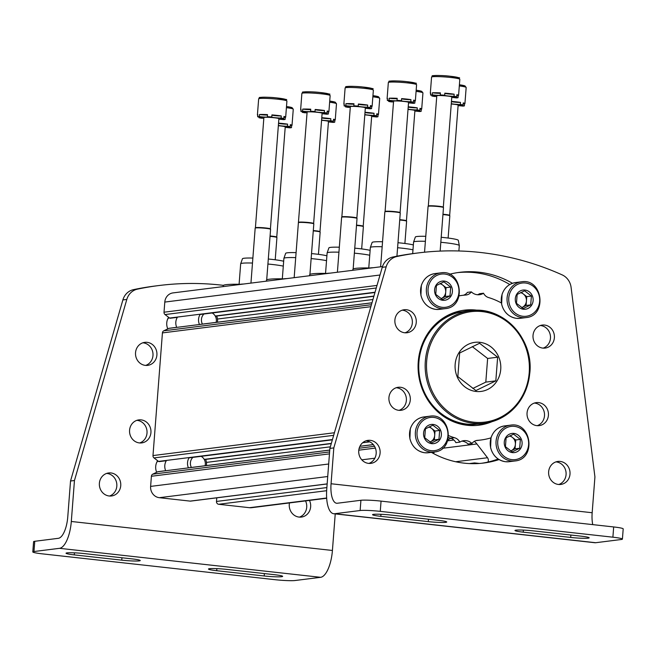 <?xml version="1.0" encoding="UTF-8"?>
<svg xmlns="http://www.w3.org/2000/svg" width="656" height="656" viewBox="0 0 656 656"><rect width="100%" height="100%" fill="white"/><g stroke="black" fill="none" stroke-linecap="round" stroke-linejoin="round"><path stroke-width="0.98" d="M326.663 498.248L251.601 507.695A10.307 9.512 -97.2 0 1 249.526 507.703L218.669 504.275A2.575 2.378 -97.2 0 1 216.488 501.455L216.767 497.838M472.894 463.677A2.575 2.378 -97.2 0 1 474.805 462.947L479.421 463.456M474.321 441.349A15.457 14.268 -97.2 0 1 476.879 443.956L487.506 457.74A3.862 3.567 -97.2 0 1 487.925 462.07M447.909 440.045A15.457 14.268 -97.2 0 1 450.836 438.306M433.542 453.567A3.862 3.567 -97.2 0 1 434.526 451.959M327.147 483.956L190.699 501.11A2.575 2.378 -97.2 0 1 190.183 501.118L159.326 497.691A10.307 9.512 -97.2 0 1 150.618 486.399L151.397 476.264A2.575 2.378 -97.2 0 1 152.75 474.173L157.752 471.738A1.033 0.951 -97.2 0 1 158.317 471.664M331.329 443.407L204.213 459.389M166.312 460.717L159.219 461.603A1.033 0.951 -97.2 0 1 158.547 461.414L154.004 457.921A2.575 2.378 -97.2 0 1 152.987 455.567L162.426 332.904A2.575 2.378 -97.2 0 1 163.787 330.813L168.781 328.377A1.033 0.951 -97.2 0 1 169.355 328.303M373.928 296.077L215.242 316.028M177.341 317.356L170.248 318.242A1.033 0.951 -97.2 0 1 169.576 318.053L165.033 314.56A2.575 2.378 -97.2 0 1 164.016 312.207L164.795 302.072A10.307 9.512 -97.2 0 1 173.004 292.904L382.481 266.566M241.293 284.319A38.647 3.214 -175.6 0 0 223.22 285.647L223.155 286.598M243.679 284.015A22.927 1.911 -175.6 0 0 240.268 284.294M283.302 266.123A22.927 1.911 -175.6 0 0 272.273 264.475A22.927 1.911 -175.6 0 0 267.91 264.032M252.486 263.048A22.927 1.911 -175.6 0 0 240.678 263.769A22.927 1.911 -175.6 0 0 240.67 263.81L239.096 284.269M283.671 261.252A21.55 1.796 -175.6 0 0 272.142 259.415A21.55 1.796 -175.6 0 0 268.296 259.022M252.872 258.062A21.55 1.796 -175.6 0 0 242.449 258.759L240.678 263.769M284.524 278.882A38.647 3.214 -175.6 0 0 266.451 280.21L266.377 281.162M286.902 278.579A22.927 1.911 -175.6 0 0 283.499 278.857M326.524 260.686A22.927 1.911 -175.6 0 0 315.503 259.038A22.927 1.911 -175.6 0 0 311.141 258.595M295.708 257.619A22.927 1.911 -175.6 0 0 283.9 258.333A22.927 1.911 -175.6 0 0 283.892 258.374L282.318 278.833M326.901 255.815A21.55 1.796 -175.6 0 0 315.372 253.979A21.55 1.796 -175.6 0 0 311.526 253.593M296.094 252.626A21.55 1.796 -175.6 0 0 285.672 253.323L283.9 258.333M327.746 273.445A38.647 3.214 -175.6 0 0 309.673 274.774L309.607 275.725M330.132 273.142A22.927 1.911 -175.6 0 0 326.721 273.421M369.746 255.25A22.927 1.911 -175.6 0 0 358.725 253.601A22.927 1.911 -175.6 0 0 354.363 253.159M338.939 252.183A22.927 1.911 -175.6 0 0 327.131 252.896A22.927 1.911 -175.6 0 0 327.123 252.937L325.548 273.404M370.123 250.379A21.55 1.796 -175.6 0 0 358.594 248.55A21.55 1.796 -175.6 0 0 354.748 248.157M339.324 247.197A21.55 1.796 -175.6 0 0 328.902 247.886L327.131 252.896M370.976 268.009A38.647 3.214 -175.6 0 0 352.903 269.337L352.83 270.288M373.354 267.705A22.927 1.911 -175.6 0 0 369.951 267.984M412.977 249.813A22.927 1.911 -175.6 0 0 401.956 248.165A22.927 1.911 -175.6 0 0 397.593 247.722M382.161 246.746A22.927 1.911 -175.6 0 0 370.353 247.46A22.927 1.911 -175.6 0 0 370.345 247.509L368.77 267.968M413.354 244.942A21.55 1.796 -175.6 0 0 401.816 243.114A21.55 1.796 -175.6 0 0 397.979 242.72M382.546 241.761A21.55 1.796 -175.6 0 0 372.124 242.449L370.353 247.46M458.888 250.969L459.298 245.59A22.927 1.911 -175.6 0 0 459.298 245.549A22.927 1.911 -175.6 0 0 445.178 242.728A22.927 1.911 -175.6 0 0 440.816 242.285M425.391 241.31A22.927 1.911 -175.6 0 0 413.583 242.031A22.927 1.911 -175.6 0 0 413.575 242.072L412.681 253.634M459.298 245.549L458.314 240.326A21.55 1.796 -175.6 0 0 445.047 237.677A21.55 1.796 -175.6 0 0 441.201 237.283M425.769 236.324A21.55 1.796 -175.6 0 0 415.355 237.013L413.583 242.031M285.196 127.395A5.15 0.426 4.4 0 1 289.78 127.846A14.17 1.181 4.4 0 0 290.788 127.756A14.17 1.181 4.4 0 0 291.477 127.633L291.633 125.583A5.15 0.426 4.4 0 1 290.255 125.452M291.633 125.583A14.17 1.181 -175.6 0 0 292.018 125.345A14.17 1.181 -175.6 0 0 290.313 124.64L290.157 126.69A14.17 1.181 4.4 0 0 287.451 126.19L287.607 124.14A14.17 1.181 -175.6 0 0 278.546 123.131M287.607 124.14A5.15 0.426 4.4 0 1 282.802 123.968A5.15 0.426 4.4 0 1 278.529 123.377M291.477 127.633A5.15 0.426 4.4 0 1 286.606 126.829A5.15 0.426 4.4 0 1 290.157 126.69M287.451 126.19A5.15 0.426 4.4 0 1 282.646 126.018A5.15 0.426 4.4 0 1 278.374 125.427M278.349 125.731A7.519 0.623 4.4 0 1 285.237 126.887L276.758 237.111A7.519 0.623 -175.6 0 0 276.75 237.095A7.519 0.623 -175.6 0 0 270.075 235.988M275.217 259.784L276.93 237.497A7.733 0.64 -175.6 0 0 276.922 237.464A7.733 0.64 -175.6 0 0 270.042 236.324M328.426 121.959A5.15 0.426 4.4 0 1 333.002 122.41A14.17 1.181 4.4 0 0 334.019 122.319A14.17 1.181 4.4 0 0 334.708 122.196L334.863 120.146A5.15 0.426 4.4 0 1 333.478 120.023M334.863 120.146A14.17 1.181 -175.6 0 0 335.249 119.909A14.17 1.181 -175.6 0 0 333.543 119.212L333.379 121.253A14.17 1.181 4.4 0 0 330.673 120.753L330.837 118.703A14.17 1.181 -175.6 0 0 321.776 117.695M330.837 118.703A5.15 0.426 4.4 0 1 326.032 118.531A5.15 0.426 4.4 0 1 321.76 117.941M334.708 122.196A5.15 0.426 4.4 0 1 329.829 121.393A5.15 0.426 4.4 0 1 333.379 121.253M330.673 120.753A5.15 0.426 4.4 0 1 325.868 120.581A5.15 0.426 4.4 0 1 321.596 119.991M321.571 120.294A7.519 0.623 4.4 0 1 328.459 121.45L319.98 231.675A7.519 0.623 -175.6 0 0 319.972 231.658A7.519 0.623 -175.6 0 0 313.297 230.551M318.447 254.348L320.161 232.06A7.733 0.64 -175.6 0 0 320.153 232.027A7.733 0.64 -175.6 0 0 313.273 230.887M371.649 116.522A5.15 0.426 4.4 0 1 376.232 116.973A14.17 1.181 4.4 0 0 377.241 116.883A14.17 1.181 4.4 0 0 377.93 116.76L378.086 114.71A5.15 0.426 4.4 0 1 376.7 114.587M378.086 114.71A14.17 1.181 -175.6 0 0 378.471 114.472A14.17 1.181 -175.6 0 0 376.765 113.775L376.61 115.825A14.17 1.181 4.4 0 0 373.904 115.317L374.059 113.275A14.17 1.181 -175.6 0 0 364.998 112.258M374.059 113.275A5.15 0.426 4.4 0 1 369.254 113.094A5.15 0.426 4.4 0 1 364.982 112.504M377.93 116.76A5.15 0.426 4.4 0 1 373.059 115.956A5.15 0.426 4.4 0 1 376.61 115.825M373.904 115.317A5.15 0.426 4.4 0 1 369.098 115.144A5.15 0.426 4.4 0 1 364.826 114.554M364.802 114.857A7.519 0.623 4.4 0 1 371.69 116.014L363.211 226.238A7.519 0.623 -175.6 0 0 363.203 226.222A7.519 0.623 -175.6 0 0 356.528 225.115M363.203 226.222L363.375 226.591A7.733 0.64 -175.6 0 0 363.375 226.591A7.733 0.64 -175.6 0 0 356.495 225.451M414.879 111.085A5.15 0.426 4.4 0 1 419.455 111.536A14.17 1.181 4.4 0 0 420.471 111.446A14.17 1.181 4.4 0 0 421.16 111.323L421.316 109.273A5.15 0.426 4.4 0 1 419.93 109.15M421.316 109.273A14.17 1.181 -175.6 0 0 421.701 109.035A14.17 1.181 -175.6 0 0 419.996 108.338L419.832 110.388A14.17 1.181 4.4 0 0 417.126 109.88L417.282 107.838A14.17 1.181 -175.6 0 0 408.229 106.821M417.282 107.838A5.15 0.426 4.4 0 1 412.485 107.666A5.15 0.426 4.4 0 1 408.204 107.067M421.16 111.323A5.15 0.426 4.4 0 1 416.281 110.52A5.15 0.426 4.4 0 1 419.832 110.388M417.126 109.88A5.15 0.426 4.4 0 1 412.321 109.708A5.15 0.426 4.4 0 1 408.048 109.117M408.024 109.421A7.519 0.623 4.4 0 1 414.912 110.577L406.433 220.801A7.519 0.623 -175.6 0 0 399.75 219.678M404.891 243.474L406.613 221.187A7.733 0.64 -175.6 0 0 406.605 221.154A7.733 0.64 -175.6 0 0 399.725 220.014M458.101 105.657A5.15 0.426 4.4 0 1 462.685 106.1A14.17 1.181 4.4 0 0 463.694 106.018A14.17 1.181 4.4 0 0 464.382 105.887L464.538 103.845A5.15 0.426 4.4 0 1 463.152 103.714M464.538 103.845A14.17 1.181 -175.6 0 0 464.924 103.607A14.17 1.181 -175.6 0 0 463.218 102.902L463.062 104.952A14.17 1.181 4.4 0 0 460.356 104.452L460.512 102.402A14.17 1.181 -175.6 0 0 451.451 101.385M460.512 102.402A5.15 0.426 4.4 0 1 455.707 102.229A5.15 0.426 4.4 0 1 451.435 101.631M464.382 105.887A5.15 0.426 4.4 0 1 459.512 105.083A5.15 0.426 4.4 0 1 463.062 104.952M460.356 104.452A5.15 0.426 4.4 0 1 455.551 104.279A5.15 0.426 4.4 0 1 451.279 103.681M451.254 103.984A7.519 0.623 4.4 0 1 458.142 105.14L449.663 215.365A7.519 0.623 -175.6 0 0 449.655 215.348A7.519 0.623 -175.6 0 0 442.972 214.241M448.122 238.046L449.836 215.75A7.733 0.64 -175.6 0 0 449.827 215.717A7.733 0.64 -175.6 0 0 442.948 214.578M278.849 119.203A5.15 0.426 4.4 0 1 283.433 119.646A14.17 1.181 4.4 0 0 284.442 119.564A14.17 1.181 4.4 0 0 285.13 119.433L285.286 117.391A5.15 0.426 4.4 0 1 283.909 117.26M285.286 117.391A14.17 1.181 -175.6 0 0 285.68 117.153A14.17 1.181 -175.6 0 0 283.966 116.448L283.81 118.498A14.17 1.181 4.4 0 0 281.104 117.998L281.26 115.948A14.17 1.181 -175.6 0 0 271.928 114.907L271.764 116.957A14.17 1.181 4.4 0 0 267.361 116.67L267.517 114.62A14.17 1.181 -175.6 0 0 259.505 114.521A5.15 0.426 4.4 0 0 267.492 115.013M281.26 115.948A5.15 0.426 4.4 0 1 275.987 115.735A5.15 0.426 4.4 0 1 271.912 115.087M267.361 116.67A5.15 0.426 4.4 0 1 267.919 116.916A5.15 0.426 4.4 0 1 264.86 117.071A5.15 0.426 4.4 0 1 259.35 116.571A14.17 1.181 4.4 0 0 257.644 116.784L257.808 114.743A14.17 1.181 -175.6 0 0 257.414 114.98A14.17 1.181 -175.6 0 0 257.767 115.267M263.835 118.236A5.15 0.426 4.4 0 0 261.678 118.228A14.17 1.181 4.4 0 1 258.972 117.727L259.03 116.916M259.35 116.571L259.505 114.521M285.13 119.433A5.15 0.426 4.4 0 1 280.26 118.629A5.15 0.426 4.4 0 1 283.81 118.498M281.104 117.998A5.15 0.426 4.4 0 1 275.323 117.727A5.15 0.426 4.4 0 1 271.658 117.039A5.15 0.426 4.4 0 1 271.764 116.957M257.644 116.784A5.15 0.426 4.4 0 1 262.523 117.588A5.15 0.426 4.4 0 1 258.972 117.727M264.458 117.342A7.519 0.623 4.4 0 1 272.871 117.613A7.519 0.623 4.4 0 1 278.89 118.687L270.411 228.911A7.519 0.623 -175.6 0 0 262.958 227.722A7.519 0.623 -175.6 0 0 255.414 227.747A7.519 0.623 -175.6 0 0 255.405 227.771L263.884 117.531A7.519 0.623 4.4 0 1 264.458 117.342M266.697 279.891L270.584 229.297A7.733 0.64 -175.6 0 0 270.584 229.264A7.733 0.64 -175.6 0 0 262.933 228.067A7.733 0.64 -175.6 0 0 255.184 228.083A7.733 0.64 -175.6 0 0 255.176 228.116L250.945 283.105M322.08 113.767A5.15 0.426 4.4 0 1 326.655 114.218A14.17 1.181 4.4 0 0 327.672 114.128A14.17 1.181 4.4 0 0 328.361 114.005L328.517 111.955A5.15 0.426 4.4 0 1 327.131 111.823M328.517 111.955A14.17 1.181 -175.6 0 0 328.902 111.717A14.17 1.181 -175.6 0 0 327.196 111.012L327.032 113.062A14.17 1.181 4.4 0 0 324.326 112.561L324.49 110.511A14.17 1.181 -175.6 0 0 315.151 109.478L314.995 111.52A14.17 1.181 4.4 0 0 310.583 111.233L310.747 109.191A14.17 1.181 -175.6 0 0 302.728 109.093A5.15 0.426 4.4 0 0 310.714 109.577M324.49 110.511A5.15 0.426 4.4 0 1 319.21 110.298A5.15 0.426 4.4 0 1 315.134 109.65M310.583 111.233A5.15 0.426 4.4 0 1 311.149 111.479A5.15 0.426 4.4 0 1 308.082 111.635A5.15 0.426 4.4 0 1 302.572 111.135A14.17 1.181 4.4 0 0 300.874 111.348L301.03 109.306A14.17 1.181 -175.6 0 0 300.645 109.544A14.17 1.181 -175.6 0 0 300.989 109.831M307.057 112.799A5.15 0.426 4.4 0 0 304.901 112.791A14.17 1.181 4.4 0 1 302.195 112.291L302.26 111.479M302.572 111.135L302.728 109.093M328.361 114.005A5.15 0.426 4.4 0 1 323.482 113.193A5.15 0.426 4.4 0 1 327.032 113.062M324.326 112.561A5.15 0.426 4.4 0 1 318.545 112.299A5.15 0.426 4.4 0 1 314.88 111.602A5.15 0.426 4.4 0 1 314.995 111.52M300.874 111.348A5.15 0.426 4.4 0 1 305.745 112.16A5.15 0.426 4.4 0 1 302.195 112.291M309.919 274.454L313.814 223.86A7.733 0.64 -175.6 0 0 313.806 223.827A7.733 0.64 -175.6 0 0 306.155 222.63A7.733 0.64 -175.6 0 0 298.406 222.646L307.115 112.102A7.519 0.623 4.4 0 1 307.68 111.905A7.519 0.623 4.4 0 1 316.102 112.176A7.519 0.623 4.4 0 1 322.121 113.25L313.634 223.475A7.519 0.623 -175.6 0 0 313.625 223.458A7.519 0.623 -175.6 0 0 306.18 222.294A7.519 0.623 -175.6 0 0 298.644 222.31A7.519 0.623 -175.6 0 0 298.636 222.335M298.406 222.646A7.733 0.64 -175.6 0 0 298.398 222.679L294.167 277.668M365.302 108.33A5.15 0.426 4.4 0 1 369.886 108.781A14.17 1.181 4.4 0 0 370.894 108.691A14.17 1.181 4.4 0 0 371.583 108.568L371.739 106.518A5.15 0.426 4.4 0 1 370.361 106.387M371.739 106.518A14.17 1.181 -175.6 0 0 372.124 106.28A14.17 1.181 -175.6 0 0 370.419 105.575L370.263 107.625A14.17 1.181 4.4 0 0 367.557 107.125L367.713 105.075A14.17 1.181 -175.6 0 0 358.373 104.042L358.217 106.092A14.17 1.181 4.4 0 0 353.814 105.796L353.969 103.755A14.17 1.181 -175.6 0 0 345.958 103.656A5.15 0.426 4.4 0 0 353.937 104.148M367.713 105.075A5.15 0.426 4.4 0 1 362.432 104.862A5.15 0.426 4.4 0 1 358.365 104.214M353.814 105.796A5.15 0.426 4.4 0 1 354.371 106.042A5.15 0.426 4.4 0 1 351.313 106.198A5.15 0.426 4.4 0 1 345.802 105.706A14.17 1.181 4.4 0 0 344.097 105.919L344.252 103.869A14.17 1.181 -175.6 0 0 343.867 104.107A14.17 1.181 -175.6 0 0 344.211 104.402M350.288 107.363A5.15 0.426 4.4 0 0 348.131 107.354A14.17 1.181 4.4 0 1 345.417 106.854L345.482 106.042M345.802 105.706L345.958 103.656M371.583 108.568A5.15 0.426 4.4 0 1 366.712 107.764A5.15 0.426 4.4 0 1 370.263 107.625M367.557 107.125A5.15 0.426 4.4 0 1 361.768 106.862A5.15 0.426 4.4 0 1 358.11 106.165A5.15 0.426 4.4 0 1 358.217 106.092M344.097 105.919A5.15 0.426 4.4 0 1 348.967 106.723A5.15 0.426 4.4 0 1 345.417 106.854M341.858 216.89L350.337 106.666A7.519 0.623 4.4 0 1 350.911 106.469A7.519 0.623 4.4 0 1 359.324 106.739A7.519 0.623 4.4 0 1 365.343 107.822L356.864 218.038A7.519 0.623 -175.6 0 0 356.856 218.03A7.519 0.623 -175.6 0 0 349.41 216.857A7.519 0.623 -175.6 0 0 341.866 216.874A7.519 0.623 -175.6 0 0 341.858 216.898L341.637 217.21A7.733 0.64 -175.6 0 0 341.628 217.243L337.397 272.232M356.856 218.03L357.028 218.399A7.733 0.64 -175.6 0 0 357.028 218.399A7.733 0.64 -175.6 0 0 349.377 217.193A7.733 0.64 -175.6 0 0 341.637 217.21M408.532 102.894A5.15 0.426 4.4 0 1 413.108 103.345A14.17 1.181 4.4 0 0 414.125 103.254A14.17 1.181 4.4 0 0 414.813 103.131L414.969 101.081A5.15 0.426 4.4 0 1 413.583 100.95M414.969 101.081A14.17 1.181 -175.6 0 0 415.355 100.844A14.17 1.181 -175.6 0 0 413.649 100.147L413.485 102.188A14.17 1.181 4.4 0 0 410.779 101.688L410.943 99.638A14.17 1.181 -175.6 0 0 401.603 98.605L401.447 100.655A14.17 1.181 4.4 0 0 397.036 100.368L397.2 98.318A14.17 1.181 -175.6 0 0 389.18 98.22A5.15 0.426 4.4 0 0 397.167 98.712M410.943 99.638A5.15 0.426 4.4 0 1 405.662 99.425A5.15 0.426 4.4 0 1 401.587 98.777M397.036 100.368A5.15 0.426 4.4 0 1 397.602 100.606A5.15 0.426 4.4 0 1 394.535 100.762A5.15 0.426 4.4 0 1 389.024 100.27A14.17 1.181 4.4 0 0 387.327 100.483L387.483 98.433A14.17 1.181 -175.6 0 0 387.097 98.671A14.17 1.181 -175.6 0 0 387.442 98.966M393.51 101.926A5.15 0.426 4.4 0 0 391.353 101.918A14.17 1.181 4.4 0 1 388.647 101.418L388.713 100.606M389.024 100.27L389.18 98.22M414.813 103.131A5.15 0.426 4.4 0 1 409.934 102.328A5.15 0.426 4.4 0 1 413.485 102.188M410.779 101.688A5.15 0.426 4.4 0 1 404.998 101.426A5.15 0.426 4.4 0 1 401.333 100.729A5.15 0.426 4.4 0 1 401.447 100.655M387.327 100.483A5.15 0.426 4.4 0 1 392.198 101.286A5.15 0.426 4.4 0 1 388.647 101.418M385.088 211.453L393.567 101.229A7.519 0.623 4.4 0 1 394.133 101.032A7.519 0.623 4.4 0 1 402.554 101.303A7.519 0.623 4.4 0 1 408.565 102.385L400.086 212.61A7.519 0.623 -175.6 0 0 400.078 212.593A7.519 0.623 -175.6 0 0 392.632 211.421A7.519 0.623 -175.6 0 0 385.097 211.437A7.519 0.623 -175.6 0 0 385.08 211.47M396.937 256.201L400.267 212.995A7.733 0.64 -175.6 0 0 400.258 212.962A7.733 0.64 -175.6 0 0 392.608 211.757A7.733 0.64 -175.6 0 0 384.859 211.773A7.733 0.64 -175.6 0 0 384.851 211.806L380.619 266.795M451.754 97.457A5.15 0.426 4.4 0 1 456.338 97.908A14.17 1.181 4.4 0 0 457.347 97.818A14.17 1.181 4.4 0 0 458.036 97.695L458.191 95.645A5.15 0.426 4.4 0 1 456.806 95.522M458.191 95.645A14.17 1.181 -175.6 0 0 458.577 95.407A14.17 1.181 -175.6 0 0 456.871 94.71L456.715 96.752A14.17 1.181 4.4 0 0 454.009 96.252L454.165 94.202A14.17 1.181 -175.6 0 0 444.825 93.168L444.67 95.218A14.17 1.181 4.4 0 0 440.266 94.931L440.422 92.881A14.17 1.181 -175.6 0 0 432.411 92.783A5.15 0.426 4.4 0 0 440.389 93.275M454.165 94.202A5.15 0.426 4.4 0 1 448.884 93.988A5.15 0.426 4.4 0 1 444.817 93.341M440.266 94.931A5.15 0.426 4.4 0 1 440.824 95.169A5.15 0.426 4.4 0 1 437.765 95.325A5.15 0.426 4.4 0 1 432.247 94.833A14.17 1.181 4.4 0 0 430.549 95.046L430.705 92.996A14.17 1.181 -175.6 0 0 430.32 93.234A14.17 1.181 -175.6 0 0 430.664 93.529M436.74 96.498A5.15 0.426 4.4 0 0 434.575 96.489A14.17 1.181 4.4 0 1 431.869 95.981L431.935 95.169M432.247 94.833L432.411 92.783M458.036 97.695A5.15 0.426 4.4 0 1 453.165 96.891A5.15 0.426 4.4 0 1 456.715 96.752M454.009 96.252A5.15 0.426 4.4 0 1 448.22 95.989A5.15 0.426 4.4 0 1 444.563 95.292A5.15 0.426 4.4 0 1 444.67 95.218M430.549 95.046A5.15 0.426 4.4 0 1 435.42 95.85A5.15 0.426 4.4 0 1 431.869 95.981M428.319 206L428.089 206.337A7.733 0.64 -175.6 0 0 428.081 206.369A7.733 0.64 -175.6 0 1 435.83 206.32A7.733 0.64 -175.6 0 1 443.481 207.526A7.733 0.64 -175.6 0 0 443.481 207.526L443.308 207.157A7.519 0.623 -175.6 0 0 443.308 207.157A7.519 0.623 -175.6 0 0 435.863 205.984A7.519 0.623 -175.6 0 0 428.319 206A7.519 0.623 -175.6 0 0 428.311 206.033L436.789 95.792A7.519 0.623 4.4 0 1 437.363 95.604A7.519 0.623 4.4 0 1 445.777 95.866A7.519 0.623 4.4 0 1 451.795 96.949L443.317 207.173M500.733 369.426A24.731 22.837 -97.2 0 1 470.221 389.976A24.731 22.837 -97.2 0 1 459.159 352.411A24.731 22.837 -97.2 0 1 485.67 343.81A24.731 22.837 -97.2 0 1 500.733 369.426M457.839 376.634L459.659 352.985L479.561 343.268L497.642 357.2L495.821 380.849L475.92 390.566L457.839 376.634M478.208 423.989A56.687 52.332 -97.2 0 1 419.217 374.281A56.687 52.332 -97.2 0 1 464.063 311.51L470.483 310.698A56.687 52.332 -97.2 0 1 529.777 372.739A56.687 52.332 -97.2 0 1 484.628 423.186A56.687 52.332 -97.2 0 1 425.629 373.469A56.687 52.332 -97.2 0 1 470.483 310.698C502.389 305.483 533.631 338.143 529.851 372.715C525.899 401.144 510.819 417.962 484.628 423.186L478.208 423.989M478.06 424.006A56.687 52.332 -97.2 0 1 477.912 424.03A56.687 52.332 -97.2 0 1 418.922 374.314A56.687 52.332 -97.2 0 1 463.767 311.543A56.687 52.332 -97.2 0 1 463.915 311.526M477.912 424.03L474.805 424.416A56.687 52.332 -97.2 0 1 460.742 424.129M447.105 315.7A56.687 52.332 -97.2 0 1 460.66 311.936L463.767 311.543M472.787 388.467L485.809 382.112L487.629 358.463L497.642 357.2M485.809 382.112L495.821 380.849M487.629 358.463L472.254 346.614M335.232 513.902L332.42 550.474A25.764 9.668 96.3 0 1 320.62 577.313L295.077 580.519A15.457 1.287 4.4 0 1 274.946 579.683L42.32 553.853A15.457 1.287 4.4 0 1 32.8 551.926A15.457 1.287 4.4 0 1 33.973 551.532L59.516 548.318A25.764 9.668 96.3 0 0 71.307 521.479L74.456 480.52L70.528 481.012L67.773 516.854A20.615 7.733 96.3 0 1 58.335 538.322L34.76 541.29A15.457 1.287 -175.6 0 0 33.587 541.684L32.8 551.926M121.77 560.158L74.292 554.886A13.399 1.115 4.4 0 1 66.043 553.221A13.399 1.115 4.4 0 1 84.509 553.607L131.987 558.879A13.399 1.115 4.4 0 1 140.236 560.544A13.399 1.115 4.4 0 1 121.77 560.158L121.95 557.764M264.188 575.976L216.718 570.704A13.399 1.115 4.4 0 1 208.469 569.031A13.399 1.115 4.4 0 1 226.935 569.416L274.405 574.689A13.399 1.115 4.4 0 1 282.654 576.362A13.399 1.115 4.4 0 1 264.188 575.976L264.376 573.574M156.907 355.044A11.595 10.701 82.8 0 0 144.779 342.35A11.595 10.701 82.8 0 0 135.603 355.191A11.595 10.701 82.8 0 0 147.674 365.359A11.595 10.701 82.8 0 0 156.907 355.044M150.937 432.591A11.595 10.701 82.8 0 0 138.81 419.897A11.595 10.701 82.8 0 0 129.642 432.739A11.595 10.701 82.8 0 0 141.704 442.907A11.595 10.701 82.8 0 0 150.937 432.591M223.425 285.352A309.181 285.442 82.8 0 0 158.957 285.532A309.181 285.442 82.8 0 0 137.457 289.14A15.457 14.268 82.8 0 0 126.813 299.431L74.456 480.52M120.745 485.661A11.595 10.701 82.8 0 0 108.617 472.968A11.595 10.701 82.8 0 0 99.441 485.809A11.595 10.701 82.8 0 0 111.512 495.977A11.595 10.701 82.8 0 0 120.745 485.661M289.476 502.931A11.595 10.701 82.8 0 0 301.407 517.067A11.595 10.701 82.8 0 0 310.649 506.744A11.595 10.701 82.8 0 0 309.468 500.413M168.592 317.299A11.595 10.701 82.8 0 0 167.788 328.861M157.637 460.717A11.595 10.701 82.8 0 0 156.669 472.263M145.681 365.408A11.595 10.701 82.8 0 0 152.979 355.536A11.595 10.701 82.8 0 0 142.836 342.801M139.712 442.956A11.595 10.701 82.8 0 0 147.01 433.083A11.595 10.701 82.8 0 0 136.874 420.34M158.957 285.532L155.021 286.024A309.181 285.442 82.8 0 0 133.529 289.64A15.457 14.268 82.8 0 0 122.885 299.923L70.528 481.012M109.519 496.026A11.595 10.701 82.8 0 0 116.817 486.153A11.595 10.701 82.8 0 0 106.682 473.419M299.423 517.117A11.595 10.701 82.8 0 0 306.713 507.244A11.595 10.701 82.8 0 0 305.54 500.905M334.593 513.73L360.128 510.516A15.457 1.287 4.4 0 1 380.267 511.36L612.893 537.19A15.457 1.287 4.4 0 1 622.413 539.117A15.457 1.287 4.4 0 1 621.24 539.511L595.697 542.717A25.764 9.668 -83.7 0 1 594.828 542.725L333.715 513.738A25.764 9.668 -83.7 0 0 334.593 513.73L595.697 542.717M622.413 539.117L623.2 528.875A15.457 1.287 -175.6 0 0 613.68 526.948L381.054 501.118A15.457 1.287 -175.6 0 0 360.923 500.274L337.34 503.242A20.615 7.733 -83.7 0 1 336.643 503.25A20.615 7.733 -83.7 0 1 331.059 483.751L333.814 447.909L329.886 448.401L326.737 489.36A25.764 9.668 -83.7 0 0 333.715 513.738M331.059 483.751L592.171 512.738L594.926 476.904L571.089 287.353A15.457 14.268 -97.2 0 0 562.192 274.897A309.181 285.442 -97.2 0 0 418.315 252.921L414.379 253.413A309.181 285.442 -97.2 0 0 392.887 257.021A15.457 14.268 -97.2 0 0 382.243 267.312L329.886 448.401M592.171 512.738A20.615 7.733 -83.7 0 0 592.745 524.62M533.443 530.876L580.921 536.149A13.399 1.115 4.4 0 1 589.17 537.822A13.399 1.115 4.4 0 1 570.704 537.436L523.226 532.164A13.399 1.115 4.4 0 1 514.976 530.491A13.399 1.115 4.4 0 1 533.443 530.876M391.025 515.067L438.495 520.331A13.399 1.115 4.4 0 1 446.744 522.004A13.399 1.115 4.4 0 1 428.278 521.618L380.808 516.346A13.399 1.115 4.4 0 1 372.559 514.681A13.399 1.115 4.4 0 1 391.025 515.067M540.314 325.524A11.595 10.701 -97.2 0 1 550.392 335.741A11.595 10.701 -97.2 0 1 543.16 348.131M534.353 403.063A11.595 10.701 -97.2 0 1 544.431 413.28A11.595 10.701 -97.2 0 1 537.19 425.678M396.232 387.729A11.595 10.701 -97.2 0 1 406.302 397.946A11.595 10.701 -97.2 0 1 399.069 410.344M402.194 310.181A11.595 10.701 -97.2 0 1 412.271 320.399A11.595 10.701 -97.2 0 1 405.039 332.797M555.935 461.89A11.595 10.701 -97.2 0 1 566.013 472.107A11.595 10.701 -97.2 0 1 558.773 484.497M366.032 440.807A11.595 10.701 -97.2 0 1 376.109 451.025A11.595 10.701 -97.2 0 1 368.877 463.415M462.464 310.452A57.974 53.521 -97.2 0 1 471.877 310.55M486.014 422.989A57.974 53.521 -97.2 0 1 476.92 425.408M457.708 272.601A96.104 88.724 -97.2 0 1 509.778 284.532M501.471 303.015A72.914 67.314 -97.2 0 0 488.81 297.627A8.503 7.847 -97.2 0 1 483.538 293.224A11.078 10.225 -97.2 0 1 479.503 294.708A11.078 10.225 -97.2 0 1 471.344 291.871L467.416 292.363A8.503 7.847 -97.2 0 1 463.415 295.233M483.538 293.224L479.61 293.716A11.078 10.225 -97.2 0 1 477.511 294.749M490.975 437.864A72.914 67.314 -97.2 0 1 480.758 440.028L476.83 440.52A72.914 67.314 -97.2 0 1 475.977 440.627M461.873 441.119A11.078 10.225 -97.2 0 1 468.04 443.997L471.976 443.497A8.503 7.847 -97.2 0 1 477.133 440.381A8.503 7.847 -97.2 0 1 477.83 440.324L476.453 440.504M448.712 435.658A72.914 67.314 -97.2 0 0 454.501 437.741L450.574 438.233A8.503 7.847 -97.2 0 1 455.854 442.644L459.782 442.144A11.078 10.225 -97.2 0 1 463.817 440.66A11.078 10.225 -97.2 0 1 471.976 443.497M450.574 438.233A72.914 67.314 -97.2 0 1 448.499 437.56M498.166 458.995A96.104 88.724 -97.2 0 1 481.684 463.259M533.025 335.396A11.595 10.701 -97.2 0 1 542.258 325.073A11.595 10.701 -97.2 0 1 554.32 335.241A11.595 10.701 -97.2 0 1 545.152 348.082A11.595 10.701 -97.2 0 1 533.025 335.396M527.055 412.936A11.595 10.701 -97.2 0 1 536.288 402.62A11.595 10.701 -97.2 0 1 548.359 412.788A11.595 10.701 -97.2 0 1 539.183 425.629A11.595 10.701 -97.2 0 1 527.055 412.936M388.934 397.602A11.595 10.701 -97.2 0 1 398.167 387.286A11.595 10.701 -97.2 0 1 410.238 397.454A11.595 10.701 -97.2 0 1 401.062 410.295A11.595 10.701 -97.2 0 1 388.934 397.602M394.896 320.054A11.595 10.701 -97.2 0 1 404.137 309.739A11.595 10.701 -97.2 0 1 416.199 319.907A11.595 10.701 -97.2 0 1 407.032 332.748A11.595 10.701 -97.2 0 1 394.896 320.054M333.814 447.909L386.171 266.82A15.457 14.268 -97.2 0 1 396.814 256.529A309.181 285.442 -97.2 0 1 418.315 252.921M548.637 471.762A11.595 10.701 -97.2 0 1 557.871 461.447A11.595 10.701 -97.2 0 1 569.941 471.615A11.595 10.701 -97.2 0 1 560.765 484.448A11.595 10.701 -97.2 0 1 548.637 471.762M358.742 450.68A11.595 10.701 -97.2 0 1 367.975 440.356A11.595 10.701 -97.2 0 1 380.045 450.524A11.595 10.701 -97.2 0 1 370.87 463.366A11.595 10.701 -97.2 0 1 358.742 450.68M492.098 421.636A57.974 53.521 -97.2 0 1 478.888 425.203A57.974 53.521 -97.2 0 1 418.249 361.751A57.974 53.521 -97.2 0 1 464.423 310.165A57.974 53.521 -97.2 0 1 478.109 310.345M449.508 274.265A96.104 88.724 -97.2 0 1 459.667 272.33A96.104 88.724 -97.2 0 1 512.459 283.302M471.344 291.871A8.503 7.847 -97.2 0 1 466.178 294.987A8.503 7.847 -97.2 0 1 465.481 295.044A72.914 67.314 -97.2 0 0 462.562 295.339L459.2 295.758M459.175 295.856A72.914 67.314 -97.2 0 1 462.562 295.339M480.758 440.028A72.914 67.314 -97.2 0 1 477.83 440.324M499.101 459.553A96.104 88.724 -97.2 0 1 483.652 463.038A96.104 88.724 -97.2 0 1 431.369 452.361M454.501 437.741A8.503 7.847 -97.2 0 1 459.782 442.144M177.53 317.053A10.307 9.512 82.8 0 0 176.718 327.377M200.269 314.199A10.307 9.512 82.8 0 0 199.449 324.515M217.456 322.203A10.307 9.512 82.8 0 0 216.66 316.044M203.967 314.003A8.093 7.47 82.8 0 0 202.425 324.097M216.144 322.367A8.093 7.47 82.8 0 0 212.159 312.978M166.501 460.414A10.307 9.512 82.8 0 0 165.689 470.737M189.24 457.56A10.307 9.512 82.8 0 0 188.42 467.876M206.419 465.571A10.307 9.512 82.8 0 0 205.631 459.405M192.93 457.363A8.093 7.47 82.8 0 0 191.396 467.457M205.115 465.735A8.093 7.47 82.8 0 0 201.13 456.338M442.759 300.284A9.66 8.922 -97.2 0 1 436.166 285.024A9.66 8.922 -97.2 0 1 451.582 286.738A9.66 8.922 -97.2 0 1 442.759 300.284M442.538 299.587L450 295.946L450.68 287.074L443.907 281.85L436.437 285.491L435.756 294.364L442.538 299.587M439.758 283.712A7.733 7.134 -97.2 0 1 442.661 285.04L440.479 283.359M442.661 285.04A7.733 7.134 -97.2 0 1 445.711 292.092L446.055 287.656L442.661 285.04M445.711 292.092A7.733 7.134 -97.2 0 1 441.636 298.349L445.367 296.528L445.711 292.092M441.012 298.652L441.636 298.349A7.733 7.134 -97.2 0 1 440.98 298.628M450 295.946L445.367 296.528M450.68 287.074L446.055 287.656M523.472 309.247A9.66 8.922 -97.2 0 1 516.871 293.986A9.66 8.922 -97.2 0 1 532.287 295.7A9.66 8.922 -97.2 0 1 523.472 309.247M523.242 308.55L530.704 304.901L531.393 296.036L524.611 290.813L517.149 294.454L516.469 303.326L523.242 308.55M520.462 292.674A7.733 7.134 -97.2 0 1 523.365 294.003L521.184 292.322M523.365 294.003A7.733 7.134 -97.2 0 1 526.415 301.055L526.76 296.619L523.365 294.003M526.415 301.055A7.733 7.134 -97.2 0 1 522.348 307.311L526.079 305.483L526.415 301.055M521.725 307.615L522.348 307.311A7.733 7.134 -97.2 0 1 521.684 307.59M530.704 304.901L526.079 305.483M531.393 296.036L526.76 296.619M431.73 443.645A9.66 8.922 -97.2 0 1 425.129 428.384A9.66 8.922 -97.2 0 1 440.545 430.098A9.66 8.922 -97.2 0 1 431.73 443.645M431.509 442.948L438.971 439.307L439.651 430.434L432.87 425.211L425.408 428.852L424.727 437.724L431.509 442.948M428.721 427.072A7.733 7.134 -97.2 0 1 431.632 428.409L429.45 426.728M431.632 428.409A7.733 7.134 -97.2 0 1 434.682 435.453L435.018 431.017L431.632 428.409M434.682 435.453A7.733 7.134 -97.2 0 1 430.607 441.709L434.338 439.889L434.682 435.453M429.983 442.013L430.607 441.709A7.733 7.134 -97.2 0 1 429.951 441.988M438.971 439.307L434.338 439.889M439.651 430.434L435.018 431.017M512.434 452.607A9.66 8.922 -97.2 0 1 505.842 437.347A9.66 8.922 -97.2 0 1 521.258 439.061A9.66 8.922 -97.2 0 1 512.434 452.607M512.213 451.91L519.675 448.269L520.356 439.397L513.582 434.174L506.112 437.814L505.432 446.687L512.213 451.91M509.433 436.035A7.733 7.134 -97.2 0 1 512.336 437.363L510.155 435.682M512.336 437.363A7.733 7.134 -97.2 0 1 515.386 444.415L515.731 439.979L512.336 437.363M515.386 444.415A7.733 7.134 -97.2 0 1 511.311 450.672L515.042 448.852L515.386 444.415M510.688 450.975L511.311 450.672A7.733 7.134 -97.2 0 1 510.655 450.951M519.675 448.269L515.042 448.852M520.356 439.397L515.731 439.979M326.647 498.011L249.526 507.703M326.647 490.704L218.669 504.275M326.868 487.572L216.488 501.455M487.506 457.74L455.658 461.75M476.879 443.956L442.587 448.269M453.878 440.012L447.663 440.791M327.155 483.89L190.183 501.118M327.721 476.518L159.326 497.691M374.855 458.2L361.8 459.84M328.689 464.005L150.618 486.399M375.38 448.097L358.791 450.18M329.468 453.87L151.397 476.264M374.51 446.293L359.185 448.22M329.615 451.935L152.75 474.173M373.33 444.629L359.914 446.318M329.755 450.106L157.752 471.738M369.828 441.857L362.62 442.767M330.345 446.826L206.46 462.398M331.272 443.612L204.311 459.577M332.444 439.553L158.547 461.414M333.666 435.33L154.004 457.921M334.412 432.755L152.987 455.567M370.853 306.688L162.426 332.904M371.427 304.704L163.787 330.813M371.977 302.826L168.781 328.377M372.936 299.497L217.489 319.037M373.863 296.282L215.348 316.208M375.043 292.223L169.576 318.053M376.257 287.992L165.033 314.56M377.003 285.426L164.016 312.207M380.013 275.012L164.795 302.072M291.1 108.166A12.882 1.074 -175.6 0 0 286.492 106.518L292.018 107.6L293.265 109.216A14.17 1.181 -175.6 0 0 286.401 107.674M334.33 102.73A12.882 1.074 -175.6 0 0 329.722 101.081L335.241 102.172L336.487 103.779A14.17 1.181 -175.6 0 0 329.632 102.238M377.553 97.301A12.882 1.074 -175.6 0 0 372.944 95.645L378.471 96.735L379.717 98.343A14.17 1.181 -175.6 0 0 372.854 96.801M420.783 91.865A12.882 1.074 -175.6 0 0 416.175 90.216L421.693 91.299L422.94 92.914A14.17 1.181 -175.6 0 0 416.084 91.364M464.005 86.428A12.882 1.074 -175.6 0 0 459.397 84.78L464.924 85.862L466.17 87.478A14.17 1.181 -175.6 0 0 459.307 85.928M284.753 99.974A12.882 1.074 -175.6 0 0 272.002 97.514A12.882 1.074 -175.6 0 0 261.81 98.351M258.661 98.851L259.628 97.596C257.16 97.457 266.926 96.719 276.594 97.908C293.544 100.811 283.212 98.498 286.918 101.024A14.17 1.181 -175.6 0 0 272.88 98.761A14.17 1.181 -175.6 0 0 258.661 98.851L257.414 114.98M327.984 94.538A12.882 1.074 -175.6 0 0 315.224 92.078A12.882 1.074 -175.6 0 0 305.032 92.914M301.883 93.414L302.859 92.16C300.382 92.02 310.157 91.291 319.816 92.471C336.774 95.374 326.442 93.062 330.14 95.587A14.17 1.181 -175.6 0 0 316.102 93.324A14.17 1.181 -175.6 0 0 301.883 93.414L300.645 109.544M371.206 89.101A12.882 1.074 -175.6 0 0 358.455 86.641A12.882 1.074 -175.6 0 0 348.262 87.478M345.113 87.978L346.081 86.731C343.613 86.592 353.379 85.854 363.047 87.035C379.996 89.938 369.664 87.625 373.371 90.151A14.17 1.181 -175.6 0 0 359.332 87.888A14.17 1.181 -175.6 0 0 345.113 87.978L343.867 104.107M414.436 83.665A12.882 1.074 -175.6 0 0 401.677 81.213A12.882 1.074 -175.6 0 0 391.484 82.049M388.336 82.541L389.303 81.295C386.835 81.155 396.609 80.417 406.269 81.598C423.227 84.501 412.895 82.189 416.593 84.714A14.17 1.181 -175.6 0 0 402.554 82.451A14.17 1.181 -175.6 0 0 388.336 82.541L387.097 98.671M457.658 78.228A12.882 1.074 -175.6 0 0 444.907 75.776A12.882 1.074 -175.6 0 0 434.715 76.613M431.566 77.105L432.534 75.858C430.065 75.719 439.832 74.981 449.499 76.162C466.449 79.064 456.117 76.76 459.823 79.278A14.17 1.181 -175.6 0 0 445.785 77.014A14.17 1.181 -175.6 0 0 431.566 77.105L430.32 93.234M529.22 372.583A55.653 51.381 -97.2 0 1 448.622 411.935A55.653 51.381 -97.2 0 1 455.994 316.159A55.653 51.381 -97.2 0 1 529.22 372.583M34.76 541.29L33.973 551.532M320.62 577.313L59.516 548.318M332.42 550.474L71.307 521.479M122.885 299.923L126.813 299.431M133.529 289.64L137.457 289.14M216.874 568.645L216.718 570.704M74.448 552.828L74.292 554.886M360.923 500.274L360.128 510.516M613.68 526.948L612.893 537.19M381.054 501.118L380.267 511.36M396.814 256.529L392.887 257.021M386.171 266.82L382.243 267.312M428.466 519.224L428.278 521.618M380.964 514.288L380.808 516.346M570.884 535.034L570.704 537.436M523.39 530.105L523.226 532.164M169.027 317.627A8.889 8.208 82.8 0 0 167.534 319.382M157.989 460.996A8.889 8.208 82.8 0 0 156.686 462.464M442.218 307.32A16.744 15.465 -97.2 0 1 430.779 280.875A16.744 15.465 -97.2 0 1 457.503 283.843A16.744 15.465 -97.2 0 1 442.218 307.32M441.636 308.664A18.032 16.654 -97.2 0 1 426.343 290.862A18.032 16.654 -97.2 0 1 440.758 272.847C462.062 269.042 466.842 307.049 445.26 308.64A18.032 16.654 -97.2 0 1 441.636 308.664M435.838 309.394A18.032 16.654 -97.2 0 1 420.545 291.592A18.032 16.654 -97.2 0 1 434.961 273.577C428.311 274.7 423.768 278.628 421.349 285.368L420.914 295.315C423.128 303.392 428.089 308.09 435.797 309.394L439.463 309.37A18.032 16.654 -97.2 0 1 435.838 309.394M522.93 316.282A16.744 15.465 -97.2 0 1 511.483 289.837A16.744 15.465 -97.2 0 1 538.207 292.806A16.744 15.465 -97.2 0 1 522.93 316.282M522.34 317.627A18.032 16.654 -97.2 0 1 507.047 299.825A18.032 16.654 -97.2 0 1 521.471 281.809C542.766 278.005 547.547 316.012 525.964 317.602A18.032 16.654 -97.2 0 1 522.34 317.627M516.543 318.357A18.032 16.654 -97.2 0 1 501.25 300.555A18.032 16.654 -97.2 0 1 515.673 282.539C509.015 283.654 504.472 287.59 502.053 294.331L501.627 304.269C503.833 312.354 508.794 317.053 516.51 318.357L520.167 318.332A18.032 16.654 -97.2 0 1 516.543 318.357M431.189 450.68A16.744 15.465 -97.2 0 1 419.75 424.243A16.744 15.465 -97.2 0 1 446.474 427.204A16.744 15.465 -97.2 0 1 431.189 450.68M430.598 452.025A18.032 16.654 -97.2 0 1 415.314 434.223A18.032 16.654 -97.2 0 1 429.729 416.207C451.025 412.403 455.813 450.418 434.231 452A18.032 16.654 -97.2 0 1 430.598 452.025M424.801 452.755A18.032 16.654 -97.2 0 1 409.516 434.953A18.032 16.654 -97.2 0 1 423.932 416.937C417.273 418.061 412.739 421.988 410.32 428.729L409.885 438.675C412.099 446.752 417.06 451.451 424.768 452.755L428.434 452.73A18.032 16.654 -97.2 0 1 424.801 452.755M511.893 459.643A16.744 15.465 -97.2 0 1 500.454 433.198A16.744 15.465 -97.2 0 1 527.178 436.166A16.744 15.465 -97.2 0 1 511.893 459.643M511.311 460.988A18.032 16.654 -97.2 0 1 496.018 443.185A18.032 16.654 -97.2 0 1 510.434 425.17C531.737 421.365 536.518 459.372 514.935 460.963A18.032 16.654 -97.2 0 1 511.311 460.988M505.514 461.717A18.032 16.654 -97.2 0 1 490.221 443.915A18.032 16.654 -97.2 0 1 504.636 425.9C497.986 427.023 493.443 430.951 491.024 437.691L490.59 447.63C492.804 455.715 497.765 460.414 505.473 461.717L509.138 461.693A18.032 16.654 -97.2 0 1 505.514 461.717M474.28 462.947L469.302 463.579M373.297 444.588L359.939 446.26M329.763 450.057L188.403 467.835M165.665 470.688L158.03 471.656M332.362 439.832L189.051 457.855M371.985 302.777L199.432 324.474M176.694 327.328L169.059 328.287M374.961 292.502L200.08 314.495M293.265 109.216L292.018 125.345M336.487 103.779L335.249 119.909M379.717 98.343L378.471 114.472M363.383 226.623L361.669 248.911M422.94 92.914L421.701 109.035M466.17 87.478L464.924 103.607M286.918 101.024L285.68 117.153M330.14 95.587L328.902 111.717M373.371 90.151L372.124 106.28M357.036 218.423L353.149 269.017M416.593 84.714L415.355 100.844M459.823 79.278L458.577 95.407M428.081 206.369L424.547 252.207M443.489 207.558L440.143 251.092M440.758 272.847L434.961 273.577M445.26 308.64L439.463 309.37M521.471 281.809L515.673 282.539M525.964 317.602L520.167 318.332M429.729 416.207L423.932 416.937M434.231 452L428.434 452.73M510.434 425.17L504.636 425.9M514.935 460.963L509.138 461.693"/></g></svg>
